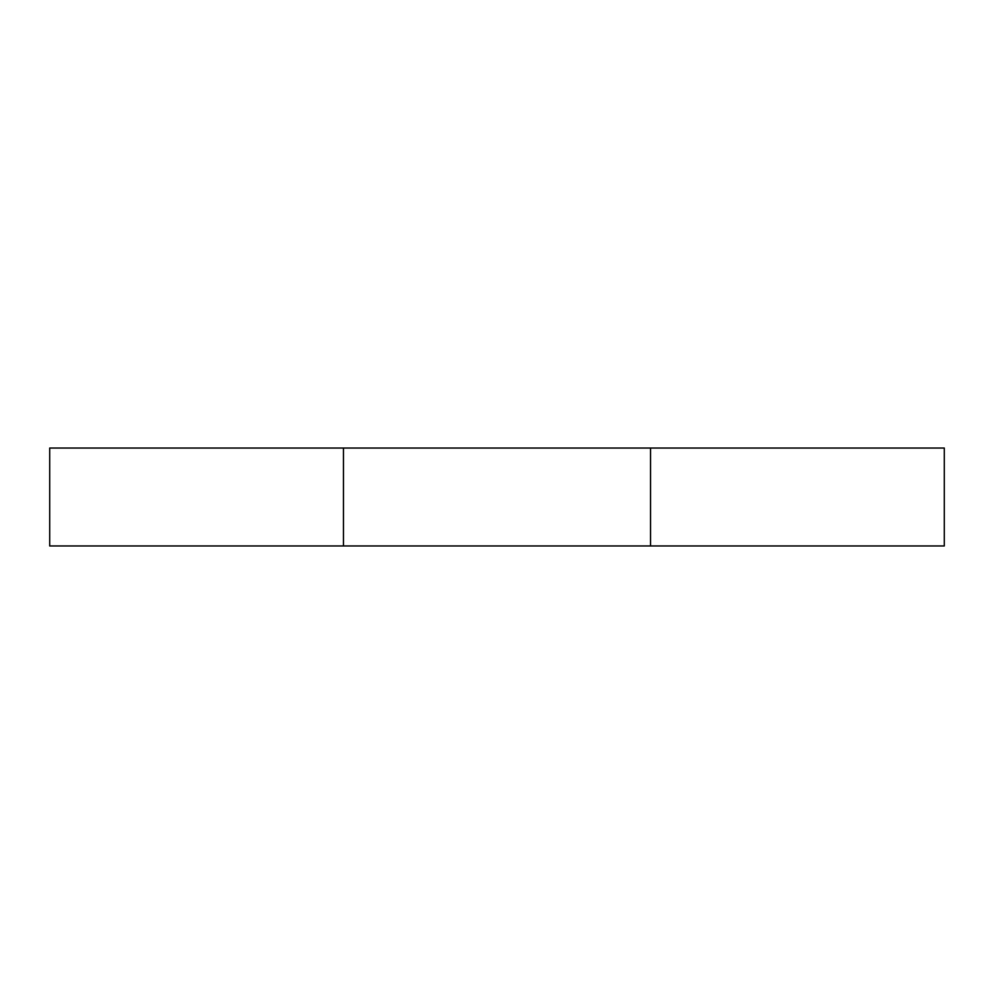 <?xml version="1.0" encoding="UTF-8"?>
<svg xmlns="http://www.w3.org/2000/svg" width="994" height="994" viewBox="0 0 994 994"><rect width="100%" height="100%" fill="white"/><g stroke="black" fill="none" stroke-linecap="round" stroke-linejoin="round"><path stroke-width="1.49" d="M650.548 545.954L650.548 448.046L944.3 448.046L944.3 545.954L343.452 545.954L343.452 448.046L650.548 448.046M343.452 545.954L49.7 545.954L49.7 448.046L343.452 448.046"/></g></svg>
